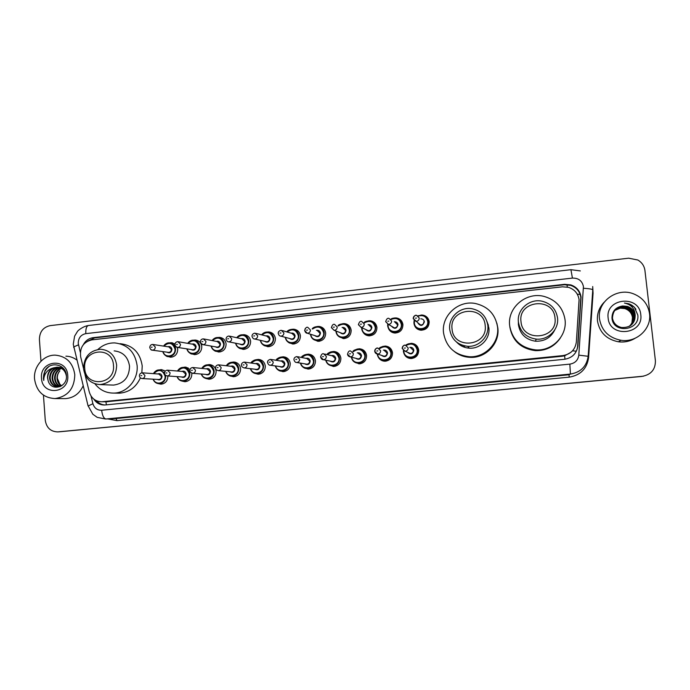 <?xml version="1.0" encoding="UTF-8"?>
<svg xmlns="http://www.w3.org/2000/svg" width="690" height="690" viewBox="0 0 690 690"><rect width="100%" height="100%" fill="white"/><g stroke="black" fill="none" stroke-linecap="round" stroke-linejoin="round"><path stroke-width="1.03" d="M408.282 343.862L411.611 343.31C415.63 343.853 417.993 346.13 418.701 350.123C418.589 355.247 415.984 358.05 410.895 358.541C407.454 358.274 405.116 356.532 403.883 353.323M382.553 346.475L385.417 346.052C389.436 346.57 391.799 348.829 392.507 352.849C392.394 357.912 389.833 360.706 384.822 361.215C382.156 361.086 380.078 359.913 378.603 357.687M356.903 349.131L359.499 348.778C363.509 349.261 365.864 351.521 366.571 355.548C366.459 360.56 363.932 363.337 358.998 363.872L353.522 361.336M331.424 351.797L333.831 351.469C337.833 351.935 340.187 354.177 340.886 358.214C340.774 363.182 338.29 365.942 333.425 366.494L328.552 364.587M306.144 354.444L308.421 354.143C312.406 354.582 314.752 356.816 315.451 360.861C315.339 365.786 312.88 368.529 308.094 369.098L303.704 367.598M281.08 357.084L283.262 356.79C287.23 357.204 289.567 359.438 290.257 363.475C290.145 368.365 287.721 371.091 282.995 371.677L279.002 370.452M256.231 359.697L258.345 359.404C262.295 359.809 264.615 362.026 265.305 366.071C265.193 370.918 262.804 373.635 258.138 374.221L254.455 373.204M231.607 362.293L233.669 362C237.602 362.388 239.913 364.596 240.594 368.632C240.474 373.445 238.119 376.154 233.513 376.749L230.081 375.878M207.198 364.863L209.234 364.57C213.15 364.941 215.444 367.14 216.117 371.177C215.996 375.955 213.667 378.646 209.113 379.25L205.887 378.491M191.803 373.152L191.863 373.704C191.751 378.439 189.44 381.122 184.946 381.734L181.884 381.053M167.825 375.972L167.851 376.197C167.722 380.906 165.445 383.571 161.003 384.192L158.079 383.571M394.62 317.952L396.327 317.943C400.096 318.633 402.296 320.867 402.926 324.654C402.753 329.967 400.019 332.761 394.723 333.037C391.653 332.658 389.522 331.053 388.323 328.207M368.589 320.824L370.306 320.798C374.084 321.445 376.291 323.679 376.93 327.491C376.757 332.735 374.066 335.513 368.874 335.832C366.338 335.582 364.398 334.383 363.035 332.235M342.827 323.67L344.552 323.627C348.329 324.24 350.537 326.465 351.176 330.294C351.012 335.478 348.372 338.247 343.266 338.6L337.988 335.84M317.322 326.491L319.047 326.43C322.825 327.017 325.042 329.234 325.68 333.072C325.516 338.204 322.92 340.964 317.892 341.343L313.105 339.161M420.935 315.045L422.625 315.071C426.368 315.796 428.559 318.038 429.189 321.79C428.999 327.172 426.213 329.984 420.814 330.208C416.984 329.587 414.707 327.379 414 323.576M292.077 329.285L293.793 329.199C297.58 329.76 299.788 331.968 300.426 335.832C300.262 340.903 297.709 343.646 292.758 344.051L288.386 342.283M267.065 332.054L268.798 331.95C272.567 332.485 274.775 334.685 275.405 338.557C275.25 343.586 272.731 346.311 267.858 346.742L263.839 345.267M242.302 334.797L244.036 334.676C247.805 335.185 250.004 337.384 250.634 341.257C250.479 346.233 247.995 348.95 243.19 349.399L239.456 348.148M217.781 337.514L219.524 337.376C223.275 337.867 225.466 340.049 226.096 343.93C225.94 348.864 223.491 351.572 218.756 352.038L215.254 350.943M193.485 340.204L195.244 340.049C198.987 340.524 201.17 342.697 201.791 346.578C201.635 351.477 199.22 354.16 194.546 354.643L191.242 353.677M177.33 347.398L177.709 349.209C177.554 354.065 175.174 356.739 170.559 357.23L167.411 356.368M85.034 374.653L89.26 391.886C91.261 398.294 95.453 401.589 101.827 401.77L562.842 355.6C570.716 354.237 575.218 349.701 576.357 341.99L579.082 299.693C578.091 293.509 574.563 289.386 568.491 287.333L562.428 286.816L91.813 339.877C83.292 342.033 79.583 347.7 80.678 356.877L83.542 368.555M106.389 401.753L562.203 356.247L564.627 355.798L570.975 352.297M183.023 367.416L185.032 367.115L190.052 369.409M159.062 369.944L161.055 369.642L165.229 371.134M172.397 357.006L168.843 356.558C166.885 357.118 164.858 355.471 162.762 351.598C163.746 354.66 165.764 356.307 168.843 356.558C173.19 356.092 175.433 353.573 175.579 349.002C175.001 345.336 172.949 343.292 169.438 342.87C167.342 342.62 165.384 343.698 163.573 346.113C165.005 343.948 166.954 342.861 169.438 342.87L171.189 342.697L174.967 344.077M397.578 318.495L398.234 318.418M371.625 321.428L372.307 321.29M346.139 324.326L346.716 324.171M423.927 315.597L424.574 315.589M93.788 399.105C96.428 403.098 100.059 405.065 104.682 405.013L564.498 359.283C572.295 357.938 576.762 353.444 577.884 345.819L581.066 297.054C580.109 291.033 576.685 286.98 570.803 284.892L564.575 284.323L93.193 337.66C88.872 338.29 85.594 340.61 83.369 344.638M87.742 341.084L94.677 337.876L564.394 284.763L570.604 285.341C576.469 287.411 579.876 291.456 580.825 297.45L577.659 346.026C577.314 350.011 575.598 353.34 572.528 356.005M40.977 361.198L39.408 339.514C39.554 331.838 43.151 327.198 50.189 325.62L628.659 258.189L637.862 260.018C641.924 262.441 644.288 265.926 644.934 270.48L655.405 360.732C655.5 369.426 651.119 374.636 642.252 376.343L57.805 431.888C50.681 431.69 46.497 427.826 45.264 420.288L43.444 395.154M643.485 376.179L58.952 431.802M104.984 404.996C101.611 404.763 98.773 403.348 96.471 400.743M642.252 376.343L59.133 431.793M641.786 376.438L60.479 431.699M599.524 318.996C596.928 301.901 616.774 287.075 633.48 293.819C642.675 297.554 648.022 304.178 649.532 313.683C651.757 328.751 636.559 342.852 621.009 340.282C608.796 337.841 601.628 330.743 599.524 318.996M635.188 338.229C630.039 341.352 624.45 342.533 618.421 341.791C606.527 339.411 599.55 332.494 597.497 321.031C596.85 313.821 599.075 307.542 604.19 302.203M640.769 314.614C643.839 334.719 609.572 338.204 608.157 318.081C605.061 298.166 639.173 294.389 640.769 314.614M630.237 325.775C633.713 323.222 635.318 319.849 635.042 315.658C634.3 311.069 631.704 307.99 627.27 306.42L622.682 305.963C615.687 307.136 612.116 311.138 611.97 317.961C612.867 333.977 639.915 330.872 637.827 315.114L634.438 307.257L628.573 303.712L624.441 303.048C631.333 304.549 634.912 308.715 635.18 315.554C634.774 323.852 630.212 327.836 621.518 327.5C616.42 326.258 613.401 323.136 612.461 318.142C612.996 309.405 617.8 305.61 626.882 306.748L626.753 306.86C622.501 305.774 618.809 306.593 615.67 309.327M612.349 318.237C613.289 323.222 616.299 326.344 621.397 327.586M629.97 325.947C633.265 323.386 634.774 320.091 634.49 316.063C633.748 311.492 631.169 308.421 626.753 306.86M630.039 325.904C633.377 323.343 634.904 320.031 634.627 315.96C633.886 311.388 631.307 308.318 626.882 306.748M629.694 326.111C632.816 323.55 634.231 320.332 633.946 316.46C633.204 311.906 630.643 308.861 626.244 307.3C622.147 306.239 618.551 306.99 615.446 309.551M629.763 326.068C632.928 323.507 634.36 320.272 634.084 316.356C633.342 311.802 630.772 308.749 626.373 307.197C622.233 306.127 618.611 306.895 615.506 309.491M629.427 326.267C632.368 323.714 633.687 320.574 633.403 316.848C632.67 312.329 630.117 309.293 625.744 307.74C621.793 306.705 618.292 307.378 615.23 309.776M629.496 326.223C632.48 323.67 633.825 320.514 633.541 316.753C632.799 312.225 630.246 309.18 625.865 307.628C621.88 306.593 618.352 307.283 615.29 309.715M629.142 326.413C631.919 323.877 633.153 320.824 632.868 317.245C632.135 312.734 629.591 309.715 625.244 308.171C621.181 307.119 617.61 307.861 614.54 310.397M629.211 326.37C632.031 323.834 633.291 320.764 632.997 317.141C632.264 312.639 629.72 309.612 625.364 308.068C621.267 307.007 617.679 307.766 614.6 310.345M614.333 310.621L620.258 308.163L624.778 308.577C629.177 310.103 631.738 313.088 632.471 317.529C631.738 313.044 629.202 310.034 624.864 308.499C620.922 307.464 617.421 308.154 614.385 310.56M632.471 317.529L631.928 322.773M622.682 305.963L627.305 306.386C631.816 307.947 634.438 311.009 635.18 315.554M635.939 309.275C634.032 306.532 631.566 304.687 628.547 303.729L624.441 303.048M521.002 321.575C517.871 300.495 553.414 296.519 554.993 317.935C558.098 339.23 522.382 342.887 521.002 321.575M518.406 322.058C516.672 309.655 529.541 298.27 542.064 301.211C550.879 303.505 556.036 309.051 557.52 317.866C559.124 329.449 548.015 340.446 536.147 339.092C526.082 337.505 520.165 331.821 518.406 322.058M518.363 321.523L518.414 324.766C520.105 334.202 525.815 339.687 535.535 341.222C544.496 341.49 550.931 337.677 554.838 329.768M518.363 324.265L518.414 323.757M509.677 325.697C507.176 307.869 526.004 291.637 543.91 296.372C555.976 299.822 563.023 307.628 565.05 319.789C567.275 335.927 552.104 351.339 535.561 349.899C520.89 347.924 512.265 339.86 509.677 325.697M560.332 338.048C554.312 346.69 545.971 350.891 535.311 350.632C520.855 348.683 512.351 340.731 509.807 326.775M452.054 328.975C449.078 308.145 483.725 304.264 485.182 325.421C488.132 346.458 453.33 350.02 452.054 328.975M449.699 329.423C448.129 317.59 459.816 306.55 471.736 308.672C480.895 310.612 486.26 316.167 487.821 325.335C489.305 336.522 478.946 347.234 467.604 346.32C457.444 344.991 451.476 339.359 449.699 329.423M456.633 342.145C460.058 345.811 464.292 347.82 469.347 348.174C480.309 349.062 490.305 338.73 488.882 327.914L487.097 321.764M487.476 323.205L488.175 324.481M487.666 324.197L488.442 325.421M443.523 332.753C441.272 315.787 458.289 300.038 475.341 303.488C488.002 306.429 495.403 314.261 497.55 326.991C499.612 342.637 485.372 357.67 469.511 356.747C454.788 355.1 446.12 347.105 443.523 332.753M496.86 323.179L497.852 328.043C499.879 343.465 485.846 358.282 470.209 357.368C464.275 357.118 458.988 355.186 454.356 351.564M458.764 344.146L457.832 343.034M459.54 344.741L458.686 343.577M461.774 346.113L460.299 344.457M84.732 368.356C82.524 348.89 112.591 345.518 113.471 365.269C115.661 384.925 85.474 388.013 84.732 368.356M83.55 368.658C83.982 356.859 89.726 350.382 100.792 349.235C109.857 350.227 115.144 355.523 116.645 365.113C116.308 376.585 110.805 383.079 100.119 384.589C90.64 383.899 85.12 378.594 83.55 368.658M111.728 385.029L113.531 385.098C123.898 383.631 129.237 377.352 129.547 366.252C128.09 356.963 122.958 351.84 114.152 350.874M97.98 349.416C102.81 344.966 108.408 342.792 114.764 342.913C127.538 344.422 134.981 351.935 137.103 365.441C138.526 379.44 127.072 393.007 113.85 393.093C106.122 393.136 99.817 390.04 94.935 383.821M120.146 343.672C132.765 345.173 140.122 352.581 142.218 365.916L141.855 372.833M140.381 377.87C136.077 387.314 129.03 392.42 119.258 393.197L117.041 393.153M34.543 378.974C33.353 366.545 43.772 354.626 55.433 355.152C66.525 356.325 72.976 362.845 74.796 374.696C74.399 388.634 67.784 396.595 54.95 398.579C43.263 397.854 36.467 391.316 34.543 378.974M65.904 356.178C69.931 356.281 73.571 357.567 76.849 360.033M59.107 367.451C53.484 368.598 50.508 372.126 50.18 378.034C50.75 383.148 53.32 386.064 57.891 386.771M58.607 386.788L60.323 386.555M58.805 367.382C52.992 368.4 49.913 371.936 49.551 377.999C50.215 383.476 53.026 386.391 57.986 386.771L61.936 385.598M66.43 376.464L66.387 376.024C65.343 370.608 62.204 367.666 56.968 367.184L53.216 367.943C49.326 369.978 47.438 373.299 47.524 377.904L48.197 380.889C51.284 391.98 67.68 387.211 66.413 375.791C66.197 364.234 50.249 360.732 44.962 370.677L43.384 378.129L43.755 380.449L43.893 378.103C44.893 372.79 48.007 369.409 53.216 367.943M60.315 367.839C55.45 369.426 52.906 372.867 52.69 378.155C53.121 382.648 55.269 385.486 59.142 386.65M60.013 367.727C54.959 369.219 52.302 372.686 52.069 378.12C52.535 382.778 54.786 385.632 58.831 386.702M61.496 368.408C57.408 370.323 55.304 373.609 55.174 378.267C55.476 382.139 57.218 384.83 60.384 386.331M61.203 368.253C56.916 370.09 54.7 373.419 54.553 378.241C54.89 382.269 56.735 385.003 60.073 386.435M61.626 385.779L59.875 384.27L57.356 378.37C57.192 375.498 58.038 372.997 59.883 370.866C57.908 373.048 56.951 375.541 57.011 378.362C57.236 381.734 58.667 384.261 61.315 385.943M65.49 371.729C63.549 368.831 60.918 367.33 57.589 367.227C51.396 367.943 48.084 371.505 47.645 377.913L48.197 380.889M62.919 367.882L60.073 367.408M63.238 368.21L59.461 367.365M67.749 375.446C69.707 393.567 42.133 396.362 41.495 378.232C39.52 360.275 66.99 357.23 67.749 375.446M83.162 385.848C79.471 393.705 73.563 397.966 65.455 398.622L63.989 398.613M48.981 366.537C44.54 370.22 42.797 374.86 43.755 380.449M567.284 287.031L566.99 284.694M564.972 359.223L564.627 355.798M572.502 350.831L576.297 351.176M106.381 404.858L105.915 401.761M577.271 294.156L580.152 294.449M92.71 339.773L92.753 338.264M562.203 356.247L562.842 355.6M107.994 401.709L102.508 401.727M564.394 284.763L564.575 284.323M91.028 396.017L92.917 403.728C94.34 408.161 97.256 410.334 101.671 410.248L569.854 364.13C575.063 363.233 578.048 360.24 578.798 355.152L583.43 286.566C582.179 280.813 578.505 277.984 572.415 278.096L85.81 333.632C80.859 334.728 78.332 337.962 78.237 343.335L80.325 352.357M580.333 270.92L570.923 269.687L572.415 278.096M73.813 347.605L73.649 346.966L78.479 344.836M592.822 288.386L593.064 293.198L588.579 357.713C586.948 368.762 580.48 375.248 569.19 377.154L117.007 420.633L107.726 418.916M57.994 431.871L61.065 431.655M578.798 355.152L588.165 356.281C586.673 366.381 580.756 372.315 570.423 374.066L569.052 374.765L569.19 377.154M583.464 288.256C589.502 288.67 592.607 289.214 592.779 289.886L588.165 356.221M592.701 286.54L592.788 289.748M569.854 364.13L570.423 374.066L105.975 418.977L115.989 418.528L569.052 374.765M101.671 410.248C102.31 415.63 103.75 418.545 105.975 418.977L115.989 418.528L117.007 420.633M592.546 293.164L593.064 293.198M88.096 406.005L92.917 403.728M105.51 419.011L97.221 417.364L92.814 414.233L87.992 405.591L73.261 344.241L74.615 336.116L77.453 331.476C77.797 330.648 82.852 326.361 88.432 325.507C86.492 326.137 85.62 328.845 85.81 333.632M94.677 337.876L93.193 337.66M462.473 346.458L461.515 344.983M465.008 347.424L463.542 345.664M422.047 315.097L417.907 315.804L422.047 315.097C425.583 315.779 427.645 317.892 428.24 321.437C428.067 326.508 425.437 329.156 420.348 329.363C416.682 328.768 414.543 326.637 413.922 322.998L414.112 320.496L413.94 322.98C414.612 326.68 416.751 328.811 420.348 329.363L421.555 330.243M414.474 320.798L414.345 322.911C414.863 331.493 428.895 329.984 427.722 321.445C426.403 316.477 423.263 314.692 418.278 316.098M420.805 318.84C422.798 318.875 423.988 319.867 424.367 321.816C422.677 326.275 420.46 326.577 417.709 322.73M413.215 318.616C413.327 316.469 414.457 315.382 416.605 315.33L419.227 317.995C419.149 320.143 418.037 321.247 415.889 321.324L413.224 318.659M415.466 318.176L416.475 318.064L415.466 318.176M426.265 317.193L427.308 317.521M428.421 319.168L427.257 318.47M418.278 323.17L420.659 324.999C422.711 324.93 423.772 323.877 423.85 321.825M418.701 329.009L419.632 330.01M424.091 315.675L424.755 315.666L424.091 315.666M426.549 316.779L425.609 316.589M395.629 317.995C393.335 317.995 391.713 318.409 390.756 319.228L395.629 317.995C399.182 318.633 401.252 320.738 401.856 324.309C401.684 329.32 399.105 331.95 394.111 332.209C390.445 331.64 388.298 329.527 387.677 325.861C388.375 329.579 390.514 331.7 394.111 332.209L395.655 333.054M388.099 324.317L388.082 325.775C388.582 334.314 402.477 332.83 401.321 324.326C399.7 318.884 396.267 317.288 391.023 319.539M394.292 321.747C396.353 321.687 397.595 322.661 398.009 324.688C396.707 328.863 394.559 329.38 391.575 326.241M392.282 326.655L394.352 327.862C396.362 327.776 397.406 326.724 397.474 324.705L394.956 322.17M392.248 326.637L388.332 324.343L385.745 321.583C386.478 318.97 387.556 317.9 388.97 318.375L391.601 321.031C391.532 323.144 390.437 324.248 388.332 324.343L385.658 321.687M387.815 321.221L388.806 321.109L387.815 321.221M399.605 319.798L400.64 319.953M401.727 321.255L400.528 320.824M393.593 332.149L394.516 333.011M399.941 319.366L399.01 319.306M387.668 325.853L387.702 324.222M369.486 320.859C366.33 321.152 364.527 321.738 364.079 322.627L369.486 320.859C373.04 321.471 375.127 323.567 375.722 327.163C375.558 332.106 373.031 334.728 368.132 335.021C364.458 334.486 362.31 332.382 361.681 328.699L361.663 327.621M362.052 327.802L362.078 328.613C362.561 337.117 376.317 335.642 375.188 327.181C373.35 321.462 369.771 320.005 364.449 322.817M368.063 324.636C370.185 324.481 371.462 325.447 371.901 327.534C370.841 331.485 368.779 332.14 365.726 329.501M366.545 329.88L368.305 330.7C370.271 330.596 371.298 329.544 371.367 327.552L368.839 325.024M366.511 329.872L361.051 327.336L358.455 324.576C359.188 321.988 360.249 320.928 361.62 321.393L364.26 324.041C364.191 326.129 363.121 327.224 361.051 327.336L358.377 324.688M360.439 324.231L361.422 324.119L360.439 324.231M373.557 322.549L374.403 322.575M375.403 323.636L374.282 323.42M368.555 335.038L369.478 335.849M371.772 321.497L372.471 321.359L371.763 321.488M373.782 322.083L372.85 322.135M343.603 323.696C340.291 324.059 338.411 324.748 337.979 325.792L343.603 323.696C347.165 324.283 349.252 326.37 349.847 329.984C349.692 334.874 347.208 337.479 342.387 337.807C338.712 337.298 336.565 335.202 335.944 331.502L335.918 331.002M336.306 331.148L336.323 331.424C336.789 339.885 350.416 338.428 349.304 330.001C347.337 324.119 343.689 322.765 338.359 325.947M342.111 327.5C344.276 327.258 345.595 328.207 346.052 330.355C345.147 334.132 343.163 334.874 340.11 332.597M341.015 332.942L342.499 333.503C344.439 333.391 345.44 332.347 345.509 330.381L342.982 327.853M340.981 332.934L334.055 330.294L331.442 327.543C332.201 324.964 333.236 323.903 334.564 324.378L337.203 327.008C337.134 329.078 336.082 330.165 334.055 330.294L331.381 327.655M333.348 327.207L334.322 327.103L333.348 327.207M343.637 337.772L344.543 338.566L342.387 337.807C338.799 337.376 336.66 335.262 335.952 331.485L335.927 331.01M346.872 324.231L346.285 324.395L346.88 324.24M348.01 324.869L347.51 324.938M317.978 326.517C314.864 326.75 312.941 327.534 312.225 328.871L317.978 326.517C321.54 327.069 323.627 329.156 324.231 332.778C324.076 337.617 321.626 340.213 316.891 340.567C313.226 340.084 311.078 337.988 310.457 334.288M310.836 334.339C311.44 342.663 324.757 341.093 323.679 332.804C321.6 326.793 317.909 325.525 312.605 329.001M316.434 330.329C318.633 330.018 319.97 330.959 320.462 333.149C319.66 336.789 317.745 337.591 314.709 335.573M315.684 335.883L316.943 336.289C318.858 336.151 319.841 335.116 319.91 333.166L317.383 330.657M315.658 335.875L307.317 333.227C306.119 333.261 305.247 332.347 304.695 330.476C305.463 327.914 306.498 326.862 307.774 327.327L310.414 329.958C310.345 331.994 309.318 333.08 307.317 333.227L304.652 330.588M306.532 330.156L307.498 330.053L306.532 330.156M318.866 340.386L319.763 341.196M310.457 334.271L310.466 334.262C311.173 338.065 313.312 340.161 316.891 340.567L319.28 341.274M304.644 330.501L305.299 328.423M292.612 329.303C289.817 329.415 287.877 330.277 286.781 331.881L292.612 329.303C296.174 329.829 298.252 331.916 298.856 335.547C298.701 340.334 296.295 342.921 291.629 343.301C288.092 342.87 285.962 340.877 285.246 337.307M285.617 337.41C286.566 345.457 299.348 343.629 298.296 335.573C296.139 329.466 292.422 328.276 287.152 331.994M291.025 333.141C293.25 332.753 294.604 333.684 295.104 335.918C294.389 339.446 292.526 340.291 289.533 338.471M290.559 338.747L291.637 339.04C293.517 338.894 294.483 337.859 294.552 335.935L292.025 333.434L282.46 330.605M283.901 332.873C283.832 334.892 282.822 335.97 280.856 336.125C279.7 336.211 278.82 335.297 278.225 333.382C278.156 331.778 279.174 330.734 281.27 330.251L283.901 332.873M279.993 333.072L280.951 332.968L279.993 333.072M278.191 333.399L278.501 331.881M261.622 334.831C263.14 332.908 265.098 331.994 267.487 332.071C271.049 332.571 273.128 334.641 273.723 338.29C273.576 343.034 271.204 345.604 266.607 346.001C263.192 345.63 261.087 343.724 260.285 340.299C261.907 344.388 264.011 346.285 266.607 346.001L269.462 346.622M260.647 340.386C261.838 348.191 274.18 346.173 273.162 338.316C270.937 332.14 267.211 331.01 261.976 334.926M265.874 335.918C268.108 335.478 269.488 336.392 270.006 338.661C269.333 342.093 267.53 342.973 264.572 341.3M265.641 341.55L266.564 341.766C268.419 341.61 269.376 340.584 269.436 338.678L266.918 336.185L256.059 333.408M257.655 335.754C257.586 337.755 256.594 338.833 254.662 338.988C253.506 339.092 252.626 338.186 252.014 336.263C252.031 334.503 253.032 333.46 255.033 333.149L257.655 335.754M253.722 335.961L254.662 335.858L253.722 335.961M251.997 336.263L252.04 335.582M242.621 334.805C240.318 334.676 238.361 335.642 236.722 337.721C238.231 335.72 240.189 334.754 242.621 334.805C246.166 335.288 248.245 337.35 248.84 341.007C248.685 345.699 246.347 348.26 241.819 348.683C238.507 348.346 236.429 346.518 235.566 343.215C237.36 347.251 239.447 349.071 241.819 348.683L244.872 349.252M235.911 343.284C237.291 350.891 249.263 348.735 248.262 341.024C245.994 334.805 242.268 333.727 237.084 337.798M240.982 338.669C243.225 338.178 244.614 339.075 245.14 341.369C244.519 344.733 242.751 345.638 239.835 344.077M240.939 344.301L241.742 344.465C243.561 344.301 244.502 343.275 244.562 341.395L242.061 338.911L229.951 336.211M231.676 338.609C231.607 340.593 230.624 341.662 228.718 341.826C227.622 341.981 226.734 341.076 226.07 339.109C226.156 337.255 227.157 336.22 229.054 336.013L231.676 338.609M227.709 338.825L228.649 338.721L227.709 338.825M217.988 337.522C215.763 337.341 213.797 338.359 212.097 340.558C213.572 338.497 215.539 337.479 217.988 337.522C221.533 337.979 223.595 340.041 224.181 343.698C224.034 348.346 221.732 350.891 217.264 351.331C214.047 351.029 211.977 349.269 211.071 346.061C212.951 350.011 215.021 351.771 217.264 351.331L220.498 351.857M211.407 346.121C212.934 353.556 224.578 351.288 223.603 343.715C221.3 337.453 217.574 336.427 212.442 340.627M216.332 341.386C218.583 340.851 219.972 341.74 220.507 344.06C219.92 347.363 218.195 348.278 215.323 346.811M216.444 347.01L217.143 347.139C218.937 346.966 219.869 345.949 219.929 344.077L217.436 341.602L204.128 339.006M216.418 347.01L203.041 344.638C201.946 344.802 201.057 343.905 200.376 341.93C200.497 340.041 201.48 339.014 203.343 338.85L205.948 341.438C205.887 343.396 204.913 344.465 203.041 344.638L200.687 343.077M201.963 341.654L202.886 341.55L201.963 341.654M193.597 340.204C191.432 339.989 189.474 341.041 187.714 343.361C189.172 341.24 191.121 340.187 193.597 340.204C197.124 340.653 199.177 342.697 199.764 346.363C199.617 350.977 197.34 353.504 192.941 353.961C189.793 353.685 187.749 351.986 186.809 348.855C188.844 352.788 190.888 354.488 192.941 353.961L196.339 354.444M187.137 348.907C188.767 356.187 200.126 353.832 199.186 346.38C196.848 340.092 193.131 339.101 188.051 343.413M191.924 344.086C194.175 343.508 195.572 344.388 196.115 346.716C195.555 349.968 193.856 350.899 191.026 349.511M192.165 349.683L192.777 349.778C194.554 349.606 195.468 348.597 195.529 346.742L193.045 344.276L178.572 341.783M192.139 349.683L177.615 347.424C176.519 347.596 175.631 346.699 174.941 344.724C175.096 342.783 176.079 341.757 177.891 341.662L180.478 344.241C180.418 346.182 179.46 347.243 177.615 347.424L175.648 346.458M176.468 344.457L177.382 344.362L176.468 344.457M163.082 351.641C164.798 358.791 175.907 356.368 174.993 349.019C172.629 342.706 168.938 341.757 163.901 346.164M167.756 346.751C170.007 346.139 171.405 347.01 171.948 349.356C171.413 352.555 169.749 353.496 166.954 352.176M168.101 352.331L168.645 352.4C170.395 352.228 171.301 351.219 171.362 349.382L168.886 346.923L153.292 344.534M168.075 352.323L152.438 350.175C151.377 350.391 150.48 349.494 149.756 347.493C149.954 345.526 150.929 344.508 152.688 344.448L155.267 347.01C155.198 348.933 154.258 349.994 152.438 350.175L150.843 349.58M151.231 347.234L152.136 347.139L151.231 347.234M403.417 351.391L403.383 350.615L403.434 351.382C404.193 355.324 406.488 357.48 410.334 357.843C406.419 357.42 404.107 355.272 403.417 351.4M405.867 345.241L411.016 343.491C414.802 344 417.036 346.139 417.7 349.916C417.597 354.738 415.139 357.386 410.334 357.843L411.982 358.49M403.805 350.874L403.831 351.331C404.349 359.921 418.338 358.498 417.174 349.942C415.346 344.207 411.732 342.697 406.35 345.397M409.817 347.355C412.016 347.148 413.362 348.122 413.836 350.287C412.784 354.246 410.697 354.919 407.574 352.288M405.341 345.173C403.892 344.836 402.874 345.923 402.287 348.424L405.056 351.201L402.184 348.493C402.244 346.44 403.296 345.328 405.341 345.173L408.178 347.872C408.126 349.908 407.091 351.02 405.056 351.201L410.334 353.487C412.266 353.315 413.258 352.262 413.31 350.313L410.602 347.743M405.401 348.002L404.4 348.105L405.401 348.002M414.336 343.991L413.362 344.034M410.998 358.541L409.8 357.808L411.024 358.541M416.889 345.914L415.561 345.483M414.207 344.457L415.311 344.534M379.181 348.467L384.692 346.251C388.487 346.734 390.713 348.864 391.377 352.65C391.273 357.429 388.858 360.059 384.132 360.534C380.224 360.146 377.93 358.007 377.232 354.125M377.637 354.091C378.18 362.612 391.989 361.172 390.842 352.676C388.729 346.613 384.96 345.285 379.517 348.709M383.39 350.14C385.65 349.83 387.03 350.787 387.538 353.021C386.693 356.756 384.701 357.541 381.579 355.385M382.545 355.704L384.08 356.204C385.986 356.023 386.961 354.971 387.004 353.047L384.304 350.486M374.696 351.331C374.765 349.312 375.809 348.226 377.801 348.062L380.63 350.753C380.578 352.771 379.552 353.875 377.559 354.065L374.696 351.374M377.81 350.891L376.818 350.994L377.81 350.891M388.091 346.69L387.263 346.811M384.994 360.792L385.71 361.18M390.273 348.183L389.031 348.002M388.108 347.156L388.91 347.122M358.645 348.985C355.04 349.623 353.116 350.503 352.883 351.615L358.645 348.985C362.431 349.442 364.656 351.564 365.312 355.359C365.208 360.094 362.828 362.707 358.179 363.207C354.436 362.871 352.159 360.853 351.348 357.153M351.762 357.265C352.832 365.389 365.881 363.535 364.777 355.385C362.526 349.175 358.697 347.958 353.289 351.736M357.256 352.909C359.55 352.495 360.965 353.435 361.5 355.73C360.775 359.3 358.869 360.163 355.781 358.3M347.484 354.22L350.339 356.894C348.623 356.566 347.691 355.643 347.562 354.134C348.174 351.667 349.166 350.589 350.537 350.925L353.358 353.599C353.306 355.6 352.305 356.696 350.339 356.894L358.076 358.895C359.956 358.705 360.913 357.662 360.956 355.755L358.265 353.202M350.494 353.746L349.52 353.849L350.494 353.746M362.241 349.433L361.802 349.528M332.856 351.693C329.165 352.383 327.215 353.349 326.991 354.582C328.483 352.642 330.441 351.684 332.856 351.693C336.634 352.124 338.85 354.237 339.506 358.041C339.402 362.733 337.056 365.329 332.477 365.847C328.914 365.571 326.663 363.682 325.74 360.189M326.146 360.275C327.552 368.089 340.032 365.967 338.963 358.076C336.608 351.753 332.753 350.615 327.388 354.677M331.407 355.635C333.727 355.152 335.159 356.075 335.72 358.412C335.073 361.87 333.227 362.768 330.191 361.12M331.312 361.353L332.33 361.56C334.176 361.37 335.124 360.327 335.168 358.438L332.485 355.893L324.714 354.039M331.286 361.344L323.394 359.697C322.144 359.809 321.221 358.886 320.617 356.954C321.273 354.47 322.256 353.401 323.558 353.754L326.37 356.428C326.318 358.403 325.326 359.49 323.394 359.697L320.557 357.032M323.472 356.566L322.497 356.67L323.472 356.566M307.326 354.375C303.6 355.1 301.625 356.135 301.409 357.463C302.876 355.419 304.851 354.384 307.326 354.375C311.087 354.789 313.295 356.894 313.95 360.706C313.846 365.346 311.535 367.934 307.015 368.469C303.583 368.236 301.375 366.442 300.366 363.095C302.108 366.994 304.316 368.779 307.015 368.469L309.81 368.891M300.762 363.164C302.401 370.728 314.433 368.434 313.398 360.732C310.966 354.332 307.102 353.271 301.797 357.541M305.825 358.334C308.163 357.791 309.612 358.697 310.181 361.068C309.594 364.432 307.8 365.364 304.816 363.863M296.726 362.474C295.527 362.63 294.596 361.715 293.94 359.74C293.871 358.076 294.846 357.023 296.855 356.566L299.65 359.214C299.607 361.172 298.632 362.259 296.726 362.474L306.826 364.199C308.646 364.001 309.586 362.966 309.629 361.094L306.955 358.559L297.83 356.756M296.717 359.369L295.751 359.464L296.717 359.369M282.046 357.032C278.243 357.817 276.267 358.904 276.112 360.284C277.544 358.145 279.528 357.066 282.046 357.032C285.789 357.42 287.989 359.524 288.636 363.337C288.532 367.943 286.247 370.513 281.796 371.056C278.475 370.858 276.293 369.141 275.241 365.916C277.156 369.771 279.346 371.479 281.796 371.056L284.798 371.436M275.62 365.976C277.423 373.333 289.084 370.91 288.075 363.363C285.6 356.92 281.736 355.911 276.492 360.344M280.511 361.008C282.848 360.404 284.315 361.301 284.892 363.699C284.34 366.985 282.598 367.943 279.657 366.545M280.856 366.718L281.572 366.821C283.366 366.606 284.289 365.579 284.332 363.725L281.675 361.198L271.248 359.473M267.513 362.5L267.867 360.879M270.325 365.226C269.143 365.398 268.212 364.484 267.539 362.5C267.427 360.956 268.393 359.904 270.428 359.335L273.206 361.983C273.162 363.923 272.196 365.001 270.325 365.226L280.839 366.709M270.23 362.138L269.281 362.233L270.23 362.138M257.008 359.663C253.264 360.43 251.281 361.56 251.074 363.035C252.488 360.836 254.463 359.714 257.008 359.663C260.742 360.042 262.924 362.129 263.571 365.942C263.468 370.513 261.208 373.074 256.809 373.626C253.584 373.454 251.427 371.798 250.341 368.667C251.807 372.065 253.963 373.713 256.809 373.626L260.009 373.954M250.712 368.71C252.635 375.903 263.985 373.394 263.002 365.976C260.484 359.49 256.637 358.533 251.445 363.087M255.455 363.647C257.793 363 259.259 363.88 259.854 366.295C259.328 369.53 257.62 370.495 254.731 369.193M244.182 367.943C242.268 367.253 241.336 366.347 241.397 365.226C241.371 363.552 242.328 362.509 244.269 362.086L247.029 364.717C246.986 366.64 246.037 367.718 244.182 367.943L256.559 369.409C258.327 369.193 259.242 368.167 259.285 366.33L256.637 363.82L244.967 362.181M244.019 364.881L243.078 364.976L244.019 364.881M232.22 362.267C229.744 362.285 227.769 363.44 226.303 365.752C227.683 363.501 229.658 362.336 232.22 362.267C235.928 362.63 238.102 364.717 238.749 368.52C238.637 373.057 236.411 375.602 232.073 376.171C228.916 376.015 226.786 374.411 225.682 371.367C227.321 374.782 229.451 376.378 232.073 376.171L235.437 376.455M226.027 371.401C228.045 378.448 239.128 375.869 238.171 368.555C235.626 362.043 231.788 361.129 226.656 365.795M230.641 366.261C232.979 365.571 234.453 366.442 235.048 368.883C234.548 372.057 232.875 373.031 230.029 371.798M218.307 370.634C216.453 370.073 215.522 369.176 215.513 367.934C215.53 366.192 216.479 365.157 218.376 364.812L221.119 367.425C221.067 369.34 220.127 370.409 218.307 370.634L231.788 371.97C233.531 371.755 234.428 370.737 234.471 368.909L231.849 366.407L218.98 364.881M218.066 367.589L217.134 367.692L218.066 367.589M207.673 364.855C205.379 364.743 203.412 365.924 201.773 368.417C203.136 366.123 205.103 364.932 207.673 364.855C211.356 365.2 213.521 367.27 214.159 371.082C214.047 375.584 211.847 378.12 207.561 378.689C204.473 378.551 202.368 376.99 201.247 374.014M201.584 374.04C203.654 380.958 214.504 378.327 213.572 371.108C211.019 364.587 207.198 363.699 202.118 368.451M206.077 368.848C208.415 368.124 209.881 368.986 210.484 371.436C210.001 374.567 208.354 375.55 205.551 374.368M190.69 372.428L192.683 373.299C190.88 372.841 189.948 371.945 189.888 370.608C189.974 368.788 190.914 367.753 192.734 367.503L195.46 370.107C195.408 372.005 194.485 373.066 192.683 373.299L207.242 374.515C208.967 374.291 209.855 373.273 209.898 371.47L207.285 368.969L193.26 367.554M192.381 370.28L191.458 370.375L192.381 370.28M183.35 367.408C181.125 367.261 179.167 368.469 177.485 371.039C178.831 368.719 180.78 367.503 183.35 367.408C187.025 367.744 189.172 369.814 189.802 373.609C189.681 378.077 187.508 380.604 183.281 381.182C180.254 381.061 178.175 379.535 177.037 376.619C178.27 379.603 180.349 381.122 183.281 381.182L186.947 381.389M177.356 376.637C179.478 383.442 190.121 380.777 189.207 373.644C186.645 367.115 182.85 366.261 177.822 371.073M181.755 371.41C184.075 370.659 185.541 371.513 186.145 373.963C185.688 377.059 184.066 378.042 181.298 376.913M182.531 376.999L182.936 377.025C184.635 376.8 185.515 375.791 185.558 373.997L182.962 371.513L167.817 370.211M182.514 376.999L167.316 375.938C165.574 375.567 164.643 374.679 164.522 373.255C164.634 371.401 165.574 370.375 167.351 370.168L170.059 372.764C170.007 374.644 169.093 375.705 167.316 375.938L165.833 375.498M166.946 372.936L166.031 373.031L166.946 372.936M159.269 369.944C157.122 369.745 155.181 370.97 153.439 373.635C154.758 371.28 156.699 370.056 159.269 369.944L164.522 372.798M165.557 375.291L165.669 376.119C165.557 380.561 163.409 383.071 159.226 383.649C156.251 383.545 154.198 382.053 153.051 379.181C154.413 382.208 156.475 383.7 159.226 383.649L163.021 383.83M153.361 379.198C155.517 385.908 165.962 383.209 165.074 376.154C162.504 369.624 158.734 368.788 153.767 373.652M157.665 373.946C159.976 373.169 161.434 374.014 162.047 376.473C161.589 379.535 160.002 380.518 157.268 379.422M141.071 378.31L142.2 378.551C140.475 378.224 139.544 377.335 139.397 375.886C139.527 374.006 140.467 372.988 142.218 372.807L144.909 375.395C144.857 377.257 143.951 378.31 142.2 378.551L158.855 379.517C160.537 379.293 161.4 378.284 161.451 376.507L158.873 374.032L142.632 372.841M141.761 375.576L140.855 375.671L141.761 375.576M107.321 401.753L101.827 401.77M171.189 342.697L172.819 342.964M195.244 340.049L197.073 340.394M219.524 337.376L221.594 337.815M244.036 334.676L246.408 335.245M268.798 331.95L271.506 332.692M293.793 329.199L296.933 330.2M319.047 326.43L322.696 327.776M344.552 323.627L348.804 325.507M161.055 369.642L162.176 369.737M185.032 367.115L186.3 367.244M209.234 364.57L210.674 364.743M233.669 362L235.325 362.224M258.345 359.404L260.251 359.706M283.262 356.79L285.488 357.196M308.421 354.143L311.043 354.72M333.831 351.469L336.953 352.297M359.499 348.778L363.259 350.003M385.417 346.052L389.177 347.588M570.604 285.341L570.803 284.892M57.805 431.888L60.884 431.673M570.923 269.687L88.432 325.507M621.009 340.282L618.421 341.791M535.561 349.899L535.311 350.632M536.147 339.092L535.535 341.222M469.511 356.747L470.209 357.368M467.604 346.32L469.347 348.174M113.85 393.093L119.258 393.197M100.119 384.589L113.531 385.098M56.968 367.184L57.589 367.227M54.95 398.579L65.455 398.622M418.252 323.144L413.319 318.556C414.017 315.942 415.113 314.873 416.605 315.33M418.658 329.001L419.589 329.993M393.55 332.14L394.482 333.011M387.72 324.222L387.685 325.844M369.969 335.823L368.132 335.021C364.536 334.555 362.388 332.433 361.698 328.673L361.672 327.621M368.805 335.314L369.443 335.849M294.259 343.965L291.629 343.301C288.799 343.473 286.678 341.472 285.255 337.307M280.856 336.125L290.533 338.738M254.662 338.988L265.615 341.541M267.487 332.071C265.176 331.95 263.218 332.873 261.613 334.831M228.718 341.826L240.913 344.293M195.313 340.524L198.599 341.136M170.956 343.12L174.415 343.689M411.016 343.491C408.308 343.741 406.6 344.327 405.875 345.241M384.692 346.251C381.363 346.768 379.526 347.51 379.181 348.476M377.24 354.039L377.249 354.108C378.017 358.067 380.311 360.206 384.132 360.534L386.124 361.129M382.51 355.686L377.559 354.065C375.86 353.737 374.937 352.814 374.782 351.296C375.386 348.812 376.386 347.734 377.801 348.062M384.942 360.775L385.684 361.18M351.365 357.161C352.262 360.922 354.531 362.94 358.179 363.207L360.473 363.742M325.749 360.189C326.767 363.759 329.009 365.64 332.477 365.847L335.038 366.33M233.763 362.474L236.989 362.906M209.018 365.01L212.417 365.398M201.239 374.014C202.412 377.016 204.516 378.569 207.561 378.689L211.08 378.931M184.541 367.529L188.094 367.873M160.322 370.03L164.022 370.349"/></g></svg>
